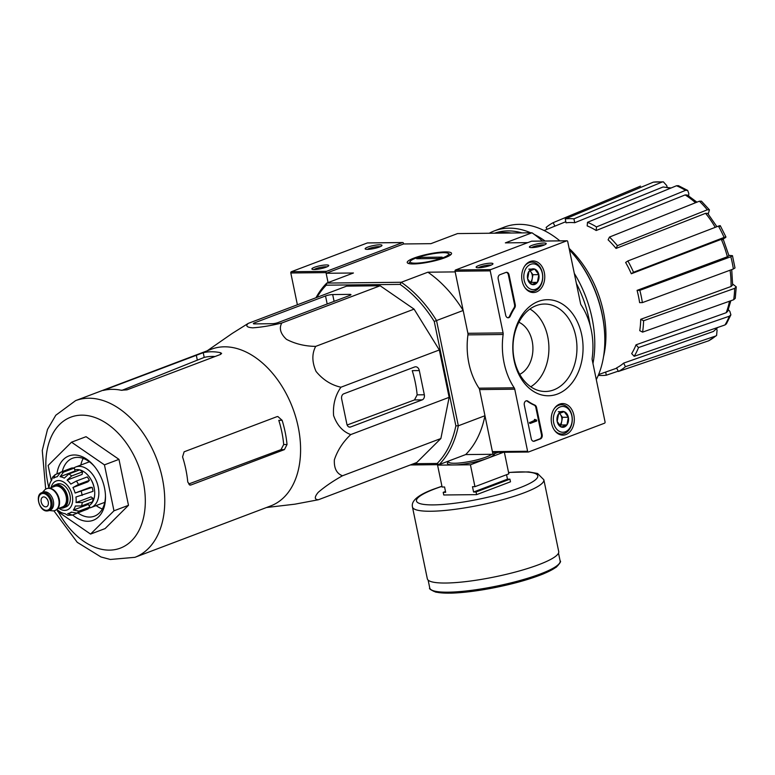 <?xml version="1.0" encoding="UTF-8"?>
<svg xmlns="http://www.w3.org/2000/svg" width="775" height="775" viewBox="0 0 775 775"><rect width="100%" height="100%" fill="white"/><g stroke="black" fill="none" stroke-linecap="round" stroke-linejoin="round"><path stroke-width="1.16" d="M403.601 243.96L403.465 243.292A1.037 0.756 89.4 0 0 402.535 242.575L326.527 271.347A1.037 0.756 89.4 0 0 326.004 272.616L328.067 282.594L326.139 273.284L403.601 243.96L430.89 243.67L457.521 233.585L531.989 232.791L505.358 242.875L527.785 242.633M663.371 181.844L662.015 182.057A84.669 55.781 -110.7 0 0 653.335 182.144L663.371 181.844L666.771 185.632L667.091 187.143M596.488 226.92A81.365 53.601 -110.7 0 0 587.498 222.309L587.188 225.903A77.355 50.956 69.3 0 1 596.178 230.514L596.488 226.92L685.488 190.369L687.667 190.417L688.82 193.576L688.626 195.862M709.445 209.851L707.294 209.802A84.669 55.781 -110.7 0 0 699.36 201.2L701.452 201.171L709.445 209.851L708.224 214.026M720.285 225.699L725.952 237.005L723.211 239.146M728.868 255.382L732.462 255.673L735 267.956L733.373 268.993A84.669 55.781 -110.7 0 0 730.835 256.728L639.83 290.344L637.079 290.373L727.367 256.748A79.554 52.409 -110.7 0 0 721.302 239.33L631.296 273.769L633.524 272.257L724.102 237.421A84.669 55.781 -110.7 0 0 718.435 226.116L627.857 260.952L625.628 262.473A77.355 50.956 69.3 0 1 631.296 273.769M732.637 284.008L736.25 286.837L735.262 298.336L733.683 299.731A84.669 55.781 -110.7 0 0 734.661 288.368L643.57 320.763L640.722 319.3L731.067 286.498A79.554 52.409 -110.7 0 0 730.079 270.213M728.326 309.68L729.827 311.298L730.893 314.824L726.388 323.892L724.983 324.957A84.669 55.781 -110.7 0 0 729.323 316.21L638.513 347.568L636.004 344.846L726.165 312.732A79.554 52.409 -110.7 0 0 729.498 301.223M716.507 328.9L717.078 330.024L716.594 335.498L708.602 340.816A84.669 55.781 -110.7 0 0 715.654 336.03L625.435 366.691L623.643 363.117L713.397 331.468A79.554 52.409 -110.7 0 0 717.292 327.612M670.239 188.325A79.554 52.409 -110.7 0 0 663.071 186.988L574.73 222.725L573.926 218.841L662.015 182.057M663.071 186.988L671.092 187.976M653.335 182.144L565.246 218.938L566.05 222.812A77.355 50.956 69.3 0 1 574.73 222.725M573.926 218.841A81.365 53.601 -110.7 0 0 565.246 218.938M554.91 226.135L553.176 222.677L640.45 186.136M547.063 229.313L546.123 227.453A81.365 53.601 -110.7 0 1 553.176 222.677M618.227 371.157L606.312 375.207L605.663 372.068M598.271 375.362A81.365 53.601 -110.7 0 0 606.312 375.207M623.643 363.117A77.355 50.956 69.3 0 1 616.59 367.892L618.382 371.467L708.602 340.816M715.654 336.03L716.594 335.498M717.97 327.379L713.397 331.468M618.382 371.467A81.365 53.601 -110.7 0 0 625.435 366.691M636.004 344.846A77.355 50.956 69.3 0 1 631.664 353.584L634.173 356.306L724.983 324.957M729.323 316.21L730.893 314.824M730.854 300.739L727.706 311.347L726.165 312.732M634.173 356.306A81.365 53.601 -110.7 0 0 638.513 347.568M640.722 319.3A77.355 50.956 69.3 0 1 639.753 330.673L642.591 332.126L733.683 299.731M734.661 288.368L736.25 286.837M731.726 269.603L732.627 284.977L731.067 286.498M642.591 332.126A81.365 53.601 -110.7 0 0 643.57 320.763M637.079 290.373A77.355 50.956 69.3 0 1 639.617 302.647L642.368 302.618L733.373 268.993M730.835 256.728L732.462 255.673M723.114 238.932L728.955 255.711L727.367 256.748M642.368 302.618A81.365 53.601 -110.7 0 0 639.83 290.344M724.964 237.954C726.514 236.83 726.223 236.656 724.102 237.421M721.302 239.33C723.385 238.584 723.666 238.768 722.126 239.882M718.435 226.116C720.556 225.36 720.847 225.535 719.297 226.649M633.524 272.257A81.365 53.601 -110.7 0 0 627.857 260.952M715.238 227.346A79.554 52.409 -110.7 0 0 705.57 213.319L616.038 248.436L617.413 245.675L707.294 209.802M705.57 213.319L707.701 213.377L716.904 226.707M699.36 201.2L609.479 237.063L608.104 239.833A77.355 50.956 69.3 0 1 616.038 248.436M617.413 245.675A81.365 53.601 -110.7 0 0 609.479 237.063M685.488 190.369A84.669 55.781 -110.7 0 0 676.498 185.758L587.498 222.309M676.498 185.758L678.406 185.671L687.667 190.417M695.504 202.73A79.554 52.409 -110.7 0 0 685.129 194.932L596.178 230.514M685.129 194.932L687.28 195.009L696.928 202.168M518.882 322.255A27.522 20.131 -90.6 0 1 532.929 348.014A27.522 20.131 -90.6 0 1 519.725 374.344M413.598 463.712L437.168 463.46A107.512 70.825 -110.7 0 0 455.865 425.824L458.335 425.795L436.538 320.55L463.169 310.475L455.187 271.899L427.897 272.199A109.236 71.959 69.3 0 1 463.169 310.475M410.295 464.961L439.037 464.661A109.236 71.959 -110.7 0 0 458.335 425.795L484.966 415.72L492.948 454.286L498.102 452.338M455.865 425.824L434.252 321.47A107.512 70.825 -110.7 0 0 400.084 284.396L401.266 282.274L427.897 272.199M326.139 273.284L353.429 272.994L326.798 283.069L401.266 282.274A109.236 71.959 -110.7 0 1 436.538 320.55L434.252 321.47M315.987 297.736A109.236 71.959 -110.7 0 1 326.798 283.069L326.246 285.181L400.084 284.396M326.246 285.181A107.512 70.825 -110.7 0 0 316.975 297.368M207.196 350.804L232.19 333.453L248.262 323.378L346.648 286.13L380.157 285.772L414.082 309.138L439.328 349.971L449.142 397.333L440.878 438.524L416.766 462.52L318.37 499.759L294.907 504.176L266.513 507.509M437.168 463.46L439.037 464.661L465.659 454.576L492.948 454.286M413.957 258.094A22.63 3.991 168.3 0 1 439.483 252.282A22.63 3.991 168.3 0 1 451.341 254.113A22.63 3.991 168.3 0 1 430.202 261.843A22.63 3.991 168.3 0 1 407.737 263.151A22.63 3.991 168.3 0 1 413.957 258.094M542.452 241.044A109.236 71.959 -110.7 0 0 531.989 232.791M484.966 415.72A109.236 71.959 69.3 0 1 465.659 454.576M603.541 356.655A86.287 56.846 -110.7 0 0 569.131 248.417M350.591 426.986L422.249 399.861A4.127 3.022 89.4 0 0 424.332 394.775L419.314 370.566A5.163 3.778 89.4 0 0 415.632 366.788A5.163 3.778 89.4 0 0 414.654 366.972L343.732 393.826A4.127 3.022 89.4 0 0 341.649 398.902L346.871 424.099A4.127 3.022 89.4 0 0 349.816 427.132A4.127 3.022 89.4 0 0 350.591 426.986L349.031 426.996M248.262 323.378C245.346 325.917 246.847 327.399 252.766 327.835C261.407 327.244 271.076 325.636 281.771 323.02C278.903 328.309 280.472 333.754 286.479 339.343C295.217 343.906 304.963 346.251 315.687 346.386C311.821 353.71 311.938 362.061 316.064 371.448C322.923 379.798 331.216 385.059 340.942 387.219C335.265 395.318 332.814 404.763 333.589 415.545C337.086 425.31 342.802 431.656 350.746 434.581L449.142 397.333M340.942 387.219L439.328 349.971M315.687 346.386L414.082 309.138M281.771 323.02L380.157 285.772M350.746 434.581C342.976 441.944 337.512 450.362 334.364 459.817C333.938 468.255 336.641 473.573 342.482 475.772C332.872 481.139 324.773 486.681 318.167 492.406C314.301 497.104 314.369 499.555 318.37 499.759M342.482 475.772L440.878 438.524M254.597 322.826A4.127 0.727 -11.7 0 0 253.377 323.63A4.127 0.727 -11.7 0 0 254.51 323.892L272.345 323.698A4.127 0.727 -11.7 0 0 278.06 322.574L349.719 295.449A4.127 0.727 -11.7 0 0 350.949 294.636A4.127 0.727 -11.7 0 0 349.806 294.374L332.678 294.558A5.163 0.911 -11.7 0 0 325.529 295.972L254.597 322.826L254.82 323.892M83.225 458.422A30.961 20.402 -110.7 0 0 80.813 465.048M96.158 505.591A30.961 20.402 -110.7 0 0 102.348 508.962M94.308 466.269A30.961 20.402 -110.7 0 0 77.287 457.376A30.961 20.402 -110.7 0 0 72.501 458.267A30.961 20.402 -110.7 0 0 62.291 471.578M77.955 512.972A30.961 20.402 -110.7 0 0 94.434 516.179A30.961 20.402 -110.7 0 0 105.468 495.748M72.656 514.978A34.4 22.669 -110.7 0 0 105.487 496.659A34.4 22.669 -110.7 0 0 93.727 465.572A34.4 22.669 -110.7 0 0 74.177 454.973A34.4 22.669 -110.7 0 0 56.953 473.796M51.295 480.713L48.137 465.465L71.532 442.186L104.441 464.864L113.964 510.812L90.559 534.082L57.65 511.413L57.311 509.795M104.441 464.864L118.972 459.362L128.485 505.31L105.09 528.589L90.559 534.082M71.532 442.186L86.054 436.693L118.972 459.362M113.964 510.812L128.485 505.31M281.005 449.636L284.435 449.597L287.031 444.511A83.778 55.19 -110.7 0 0 282.119 420.302L278.787 420.341A78.943 52.002 -110.7 0 1 283.689 444.55L281.005 449.636L188.635 484.017M215.062 356.5A78.943 52.002 -110.7 0 0 204.203 357.401L203.224 352.693L103.308 390.426A83.778 55.19 69.3 0 1 112.017 389.341A83.778 55.19 69.3 0 1 121.133 390.232L127.003 389.835L220.449 354.466L221.621 353.39L220.391 352.664A83.778 55.19 -110.7 0 0 211.265 351.763A83.778 55.19 -110.7 0 0 203.224 352.693M121.956 390.348L204.203 357.401M282.119 420.302L277.838 416.524L276.84 416.708L184.121 451.806L182.561 456.882A83.778 55.19 69.3 0 1 187.773 482.079L190.233 485.111L190.989 484.966L284.435 449.597M53.872 510.802L77.277 542.345L101.002 556.983L110.35 559.472L134.918 557.322L270.737 505.91A83.778 55.19 -110.7 0 0 272.015 505.397A83.778 55.19 -110.7 0 0 295.537 416.417A83.778 55.19 -110.7 0 0 224.362 346.812A83.778 55.19 -110.7 0 0 211.42 349.205L75.592 400.627L55.79 415.245L47.498 429.437L42.276 450.459L45.677 489.141M419.314 370.566L412.242 370.644A82.198 54.143 -110.7 0 1 417.144 394.853L414.489 399.939L347.142 425.01M476.596 494.634L476.053 491.98L473.583 492.009L472.488 486.7L474.949 486.681L470.415 464.787L437.575 465.145L442.108 487.029L444.569 487L445.664 492.309L443.203 492.338L443.755 494.983L476.596 494.634L510.493 481.808L509.94 479.153L507.48 479.183L506.55 474.717M474.949 486.681L508.846 473.845L504.37 452.271M503.469 452.28L470.415 464.787M509.94 479.153L476.053 491.98M437.575 465.145L438.844 464.661M445.489 491.466L443.203 492.338M558.717 551.558A67.086 11.838 168.3 0 1 495.419 576.755A67.086 11.838 168.3 0 1 427.325 578.77L412.455 506.976A67.086 11.838 168.3 0 0 480.548 504.971A67.086 11.838 168.3 0 0 543.847 479.764L558.717 551.558M507.48 479.183L473.583 492.009M367.738 242.943A1.037 0.756 89.4 0 0 367.34 242.953L291.332 271.725A1.037 0.756 89.4 0 0 290.809 272.994L297.387 304.778M326.353 264.943A8.603 1.521 168.3 0 1 328.648 265.786A8.603 1.521 168.3 0 1 320.608 268.722A8.603 1.521 168.3 0 1 312.073 269.216A8.603 1.521 168.3 0 1 316.316 266.668A8.603 1.521 168.3 0 1 326.353 264.943M379.614 244.784A8.603 1.521 168.3 0 1 381.901 245.617A8.603 1.521 168.3 0 1 373.87 248.562A8.603 1.521 168.3 0 1 365.335 249.056A8.603 1.521 168.3 0 1 369.568 246.508A8.603 1.521 168.3 0 1 379.614 244.784M367.34 249.366A7.111 1.259 168.3 0 1 378.859 246.615A7.111 1.259 168.3 0 1 380.186 246.702M314.078 269.526A7.111 1.259 168.3 0 1 325.607 266.774A7.111 1.259 168.3 0 1 326.924 266.862M509.068 274.825A3.439 2.519 89.4 0 0 506.618 272.296A3.439 2.519 89.4 0 0 505.968 272.422L499.914 274.708A3.439 2.519 89.4 0 0 498.18 278.942L505.697 315.27A3.439 2.519 89.4 0 0 508.158 317.789A3.439 2.519 89.4 0 0 510.27 316.161A60.208 44.03 89.4 0 1 514.726 307.859A3.439 2.519 89.4 0 0 515.249 304.662L509.068 274.825L508.371 274.825A3.439 2.519 89.4 0 0 506.259 272.335M503.091 332.921A3.439 2.519 89.4 0 1 503.14 334.5A61.932 45.289 89.4 0 0 514.183 387.81A3.439 2.519 89.4 0 1 514.745 389.195L527.601 451.253A1.037 0.756 89.4 0 0 528.531 451.98L604.539 423.198A1.037 0.756 89.4 0 0 605.062 421.929L592.207 359.871A3.439 2.519 89.4 0 1 592.158 358.292A61.932 45.289 89.4 0 0 581.114 304.982A3.439 2.519 89.4 0 1 580.553 303.597L567.707 241.538A1.037 0.756 89.4 0 0 566.777 240.822L490.759 269.593A1.037 0.756 89.4 0 0 490.236 270.863L503.091 332.921L467.897 333.298L455.041 271.24A1.037 0.756 89.4 0 1 455.564 269.971L531.582 241.199A1.037 0.756 89.4 0 1 531.97 241.19M557.516 394.029A48.04 35.137 -90.6 0 1 513.854 335.653A48.04 35.137 -90.6 0 1 572.405 313.488A48.04 35.137 -90.6 0 1 557.516 394.029M573.868 415.148A15.781 11.538 -90.6 0 1 562.708 435.133A15.781 11.538 -90.6 0 1 551.219 419.478A15.781 11.538 -90.6 0 1 562.369 403.572A15.781 11.538 -90.6 0 1 573.868 415.148M544.331 272.558A15.781 11.538 -90.6 0 1 533.181 292.543A15.781 11.538 -90.6 0 1 521.691 276.888A15.781 11.538 -90.6 0 1 532.842 260.981A15.781 11.538 -90.6 0 1 544.331 272.558M527.872 401.14A3.439 2.519 89.4 0 0 526.69 400.752A3.439 2.519 89.4 0 0 524.307 405.102L531.282 438.776A3.439 2.519 89.4 0 0 533.733 441.304A3.439 2.519 89.4 0 0 534.382 441.178L540.437 438.882A3.439 2.519 89.4 0 0 542.171 434.659L536.542 407.466A3.439 2.519 89.4 0 0 534.866 405.102A60.208 44.03 89.4 0 1 527.872 401.14L527.165 401.15A60.208 44.03 89.4 0 0 534.159 405.112L534.866 405.102M490.594 263.18A8.603 1.521 168.3 0 1 492.881 264.023A8.603 1.521 168.3 0 1 484.85 266.958A8.603 1.521 168.3 0 1 476.305 267.462A8.603 1.521 168.3 0 1 480.548 264.914A8.603 1.521 168.3 0 1 490.594 263.18M543.847 243.021A8.603 1.521 168.3 0 1 546.143 243.863A8.603 1.521 168.3 0 1 538.102 246.799A8.603 1.521 168.3 0 1 529.567 247.293A8.603 1.521 168.3 0 1 533.81 244.755A8.603 1.521 168.3 0 1 543.847 243.021M503.14 334.5L467.945 334.877A3.439 2.519 89.4 0 0 467.897 333.298M467.945 334.877A61.932 45.289 89.4 0 0 478.989 388.188A3.439 2.519 89.4 0 1 479.551 389.573L492.406 451.631A1.037 0.756 89.4 0 0 493.336 452.358M553.708 389.903A43.729 31.978 -90.6 0 1 544.379 391.472A43.729 31.978 -90.6 0 1 513.002 348.101A43.729 31.978 -90.6 0 1 543.44 304.071A43.729 31.978 -90.6 0 1 576.542 340.99A43.729 31.978 -90.6 0 1 553.708 389.903M529.945 309.031A42.48 31.068 -90.6 0 1 548.913 347.713A42.48 31.068 -90.6 0 1 530.768 386.793M531.572 247.603A7.111 1.259 168.3 0 1 543.101 244.861A7.111 1.259 168.3 0 1 544.418 244.948M478.32 267.762A7.111 1.259 168.3 0 1 489.839 265.021A7.111 1.259 168.3 0 1 491.166 265.108M535.573 419.808L536.523 419.982L536.726 420.98L530.439 423.363L530.226 422.365L535.341 420.438L535.108 419.449L535.573 419.808M534.401 419.459L535.351 420.312M530.226 422.365L534.643 420.321M529.528 422.375L529.732 423.373L530.439 423.363M535.68 420.05L536.523 419.982M533.384 441.275A3.439 2.519 89.4 0 0 533.684 441.188L539.729 438.892A3.439 2.519 89.4 0 0 541.463 434.659L535.835 407.466A3.439 2.519 89.4 0 0 534.159 405.112M527.165 401.15A3.439 2.519 89.4 0 0 526.341 400.791M507.809 317.76A3.439 2.519 89.4 0 0 509.572 316.161L510.27 316.161M508.371 274.825L514.552 304.672A3.439 2.519 89.4 0 1 514.028 307.869A60.208 44.03 89.4 0 0 509.572 316.161M531.805 284.454L527.639 278.874L529.063 271.192L534.653 269.07L538.819 274.641L537.395 282.332L531.805 284.454A7.944 5.812 -90.6 0 1 527.639 278.874A7.944 5.812 -90.6 0 1 529.063 271.192A7.944 5.812 -90.6 0 1 534.653 269.07A7.944 5.812 -90.6 0 1 538.819 274.641A7.944 5.812 -90.6 0 1 537.395 282.332A7.944 5.812 -90.6 0 1 531.805 284.454M542.306 273.323A12.904 9.436 -90.6 0 1 530.923 289.249A12.904 9.436 -90.6 0 1 526.458 267.714A12.904 9.436 -90.6 0 1 542.306 273.323M524.491 266.377A14.618 10.695 -90.6 0 1 531.902 262.153A14.618 10.695 -90.6 0 1 542.345 272.877A14.618 10.695 -90.6 0 1 532.212 291.39A14.618 10.695 -90.6 0 1 524.714 287.331M529.722 270.775A6.878 5.028 -90.6 0 1 530.865 271.918L529.926 270.659M530.865 271.918A6.878 5.028 -90.6 0 1 532.241 278.554L532.958 274.708L530.865 271.918M530.11 282.933L531.534 282.4L532.241 278.554A6.878 5.028 -90.6 0 1 529.935 282.759M528.783 269.138L534.653 269.07M531.534 282.4L537.395 282.332M532.958 274.708L538.819 274.641M561.333 427.044L557.167 421.464L558.591 413.782L564.181 411.661L568.346 417.231L566.932 424.923L561.333 427.044A7.944 5.812 -90.6 0 1 557.167 421.464A7.944 5.812 -90.6 0 1 558.591 413.782A7.944 5.812 -90.6 0 1 564.181 411.661A7.944 5.812 -90.6 0 1 568.346 417.231A7.944 5.812 -90.6 0 1 566.932 424.923A7.944 5.812 -90.6 0 1 561.333 427.044M571.834 415.913A12.904 9.436 -90.6 0 1 560.451 431.84A12.904 9.436 -90.6 0 1 555.985 410.304A12.904 9.436 -90.6 0 1 571.834 415.913M554.018 408.968A14.618 10.695 -90.6 0 1 561.429 404.744A14.618 10.695 -90.6 0 1 571.873 415.468A14.618 10.695 -90.6 0 1 561.739 433.981A14.618 10.695 -90.6 0 1 554.241 429.922M559.259 413.366A6.878 5.028 -90.6 0 1 560.403 414.509L559.463 413.249M560.403 414.509A6.878 5.028 -90.6 0 1 561.768 421.145L562.485 417.299L560.403 414.509M559.637 425.523L561.061 424.991L561.768 421.145A6.878 5.028 -90.6 0 1 559.463 425.349M558.31 411.728L564.181 411.661M561.061 424.991L566.932 424.923M562.485 417.299L568.346 417.231M596.295 379.605A94.269 62.097 -110.7 0 0 604.82 338.549L604.81 337.668A92.545 60.963 -110.7 0 0 573.161 254.055L572.58 253.377A94.269 62.097 -110.7 0 0 569.431 249.87M559.879 240.86A94.269 62.097 -110.7 0 0 519.027 224.353A94.269 62.097 -110.7 0 0 504.477 227.056L494.431 230.853A94.269 62.097 -110.7 0 0 489.238 233.246M604.82 338.549A94.269 62.097 -110.7 0 0 572.58 253.377M530.749 232.8A94.269 62.097 -110.7 0 0 508.981 228.16A94.269 62.097 -110.7 0 0 494.431 230.853M592.962 363.485A94.269 62.097 -110.7 0 0 574.294 273.362M545.106 241.015A94.269 62.097 -110.7 0 0 534.372 234.486M521.982 232.897A92.031 60.624 -110.7 0 0 507.858 230.911A92.031 60.624 -110.7 0 0 494.615 233.188M590.163 325.442A92.031 60.624 -110.7 0 0 576.397 283.505M511.297 233.013A92.031 60.624 -110.7 0 0 503.74 232.471A92.031 60.624 -110.7 0 0 496.446 233.168M415.545 263.171A19.685 3.478 168.3 0 1 410.304 261.252A19.685 3.478 168.3 0 1 428.691 254.529A19.685 3.478 168.3 0 1 448.231 253.396A19.685 3.478 168.3 0 1 438.534 259.228A19.685 3.478 168.3 0 1 415.545 263.171M416.669 258.734L420.302 257.358L442.118 257.126L438.485 258.501L416.669 258.734M420.573 258.695L420.302 257.358M52.099 487.32A12.216 8.05 69.3 0 1 54.938 484.966L57.36 484.046A12.216 8.05 69.3 0 1 69.207 492.619A12.216 8.05 69.3 0 1 66.001 506.889L63.579 507.809A12.216 8.05 69.3 0 1 61.7 508.158A12.216 8.05 69.3 0 1 59.898 507.916M43.7 496.911A5.163 3.4 -110.7 0 0 42.906 497.056A5.163 3.4 -110.7 0 0 41.559 503.091A5.163 3.4 -110.7 0 0 46.558 506.705A5.163 3.4 -110.7 0 0 48.108 501.26A5.163 3.4 -110.7 0 0 43.7 496.911M41.928 492.648C34.623 494.673 39.447 511.665 47.101 510.967L48.748 510.667A9.629 6.345 69.3 0 0 51.276 499.41A9.629 6.345 69.3 0 0 41.928 492.648L43.39 492.096A9.629 6.345 69.3 0 1 52.729 498.858A9.629 6.345 69.3 0 1 50.21 510.115L48.748 510.667A9.629 6.345 69.3 0 1 47.265 510.938M42.412 492.464L44.562 490.091A11.693 7.702 69.3 0 1 46.645 488.657A11.693 7.702 69.3 0 1 57.989 496.862A11.693 7.702 69.3 0 1 54.928 510.531A11.693 7.702 69.3 0 1 53.126 510.87A11.693 7.702 69.3 0 1 52.419 510.832L49.232 510.483M46.887 488.57A11.693 7.702 69.3 0 1 47.13 488.473A11.693 7.702 69.3 0 1 58.474 496.678A11.693 7.702 69.3 0 1 55.413 510.347A11.693 7.702 69.3 0 1 55.17 510.434M54.938 484.966A12.216 8.05 69.3 0 1 66.786 493.539A12.216 8.05 69.3 0 1 63.579 507.809M67.793 515.317L64.897 513.641A19.268 12.691 69.3 0 1 60.682 512.207L57.834 510.241A19.268 12.691 69.3 0 1 56.943 509.446M83.225 510.773L72.375 515.084L67.783 515.336M72.375 515.084L67.706 513.612A19.268 12.691 69.3 0 0 69.295 513.186L71.629 512.304M89.871 507.015L78.972 511.132L73.334 510.076L88.273 504.428L89.871 507.015A22.359 14.735 69.3 0 1 87.846 509.03L76.948 513.147L71.31 512.091A19.268 12.691 69.3 0 1 69.295 513.186M93.136 498.373L82.247 502.5L76.047 502.549L90.985 496.891L93.136 498.373A22.359 14.735 69.3 0 1 92.438 501.832L81.549 505.959L75.359 506.007A19.268 12.691 69.3 0 1 73.334 510.076M92.186 487.359L75.127 493.036L90.065 487.378L92.186 487.359A22.359 14.735 69.3 0 1 93.01 491.34L75.95 497.017A19.268 12.691 69.3 0 1 76.047 502.549M78.508 484.482A22.359 14.735 -110.7 0 0 76.386 481.052L87.284 476.925A22.359 14.735 69.3 0 1 89.406 480.355L78.508 484.482L72.937 487.533A19.268 12.691 69.3 0 1 75.127 493.036M76.386 481.052L70.816 484.094A19.268 12.691 69.3 0 0 67.125 480.093L71.688 475.947A22.359 14.735 -110.7 0 0 68.839 473.99L64.277 478.127A19.268 12.691 69.3 0 0 60.062 476.693L63.482 472.159A22.359 14.735 -110.7 0 0 62.058 472.082A22.359 14.735 -110.7 0 0 60.673 472.188L57.243 476.722A19.268 12.691 69.3 0 0 55.655 477.148L57.292 476.528M59.598 472.798L55.141 474.649L53.649 478.243A19.268 12.691 69.3 0 1 55.655 477.148M55.141 474.649L52.458 477.313L51.625 480.258A19.268 12.691 69.3 0 0 49.6 484.327L48.902 487.785A19.268 12.691 69.3 0 0 48.873 488.134M74.768 469.931A19.268 12.691 69.3 0 1 79.718 469.863A22.359 14.735 69.3 0 1 82.586 471.83L71.688 475.947M79.738 469.863L68.839 473.99M60.673 472.188L71.562 468.061A22.359 14.735 69.3 0 1 74.381 468.032L63.482 472.159M94.211 488.114A15.481 10.201 -110.7 0 0 90.927 479.434M79.757 469.873A19.268 12.691 69.3 0 1 93.872 486.652A19.268 12.691 69.3 0 1 89.009 505.62M72.937 487.533L87.875 481.876L89.406 480.355M67.125 480.093L82.063 474.436L82.586 471.83M60.062 476.693L75.001 471.035L74.381 468.032M88.97 508.032A21.671 14.279 -110.7 0 0 91.14 507.489A21.671 14.279 -110.7 0 0 97.631 484.598A21.671 14.279 -110.7 0 0 79.137 466.327A21.671 14.279 -110.7 0 0 75.795 466.947A21.671 14.279 -110.7 0 0 73.809 467.984M350.009 295.333L349.806 294.374M334.093 301.359L332.678 294.558M327.186 303.974L325.529 295.972M58.358 511.897A70.012 46.122 -110.7 0 0 122.779 547.082A70.012 46.122 -110.7 0 0 140.759 472.256A70.012 46.122 -110.7 0 0 81.598 415.158A70.012 46.122 -110.7 0 0 48.825 487.485M134.918 557.322A83.778 55.19 -110.7 0 0 160.008 468.827A83.778 55.19 -110.7 0 0 88.534 398.224A83.778 55.19 -110.7 0 0 75.592 400.627M283.689 444.55L287.031 444.511M189.517 484.985L190.989 484.966M220.739 354.34L220.391 352.664M197.267 359.842L196.259 354.989M414.489 399.939L422.249 399.861M417.144 394.853L424.332 394.775M491.708 454.295A22.63 3.991 168.3 0 1 467.509 461.89A22.63 3.991 168.3 0 1 448.502 461.813L448.357 461.125M494.46 453.714A24.006 4.233 168.3 0 1 467.713 463.479A24.006 4.233 168.3 0 1 448.493 461.755M558.862 564.035A65.197 11.509 168.3 0 1 497.55 587.043A65.197 11.509 168.3 0 1 432.14 590.279M560.131 560.945A66.573 11.751 168.3 0 1 497.327 585.958A66.573 11.751 168.3 0 1 429.757 587.944C428.711 588.632 430.784 590.046 435.976 592.197L450.905 593.156C462.714 592.807 476.644 591.102 492.697 588.041C512.982 584.04 529.974 579.283 543.663 573.771L556.208 567.242C560.025 563.26 561.333 561.168 560.131 560.945L558.504 553.098M508.574 472.556A61.932 10.928 168.3 0 1 526.148 485.15A61.932 10.928 168.3 0 1 437.303 504.796A61.932 10.928 168.3 0 1 434.891 488.851A61.932 10.928 168.3 0 1 441.963 486.351M326.527 271.347L291.332 271.725M402.535 242.575L367.34 242.953M326.004 272.616L290.809 272.994M490.759 269.593L455.564 269.971M566.777 240.822L531.582 241.199M490.236 270.863L455.041 271.24M514.183 387.81L478.989 388.188M514.745 389.195L479.551 389.573M527.601 451.253L492.406 451.631M534.537 420.118L535.244 420.108M534.634 420.438L535.341 420.438M535.835 407.466L536.542 407.466M541.463 434.659L542.171 434.659M539.729 438.892L540.437 438.882M533.684 441.188L534.382 441.178M514.028 307.869L514.726 307.859M514.552 304.672L515.249 304.662M58.871 508.303A15.481 10.201 -110.7 0 0 72.685 499.362A15.481 10.201 -110.7 0 0 58.59 480.548A15.481 10.201 -110.7 0 0 51.072 487.707M46.49 510.337A8.777 5.783 69.3 0 1 38.682 497.715A8.777 5.783 69.3 0 1 49.038 497.598A8.777 5.783 69.3 0 1 46.49 510.337M49.813 488.192L54.754 486.322A11.005 7.256 69.3 0 1 65.439 494.043A11.005 7.256 69.3 0 1 62.552 506.908L57.602 508.788M52.632 487.126A11.867 7.818 69.3 0 1 66.243 492.813A11.867 7.818 69.3 0 1 61.632 507.828A11.867 7.818 69.3 0 1 60.421 507.712M76.948 513.147A22.359 14.735 -110.7 0 0 78.972 511.132M81.549 505.959A22.359 14.735 -110.7 0 0 82.247 502.5M82.121 495.467A22.359 14.735 -110.7 0 0 81.297 491.486M598.61 374.548L616.726 368.173M544.089 230.514L565.818 221.708M428.129 580.097L429.757 587.944M441.944 486.235L434.097 488.996C410.043 497.724 412.184 505.038 412.455 506.976M543.847 479.764L537.54 473.477L528.686 471.897L508.555 472.44M402.729 242.536L367.534 242.914M528.337 452.019L493.142 452.387M566.971 240.783L531.776 241.161M531.902 262.153L528.734 262.183M532.212 291.39L529.044 291.429M561.429 404.744L558.262 404.773M561.739 433.981L558.572 434.019M410.304 261.252L408.735 263.548M448.231 253.396L450.585 254.888M54.928 510.531L55.413 510.347M46.645 488.657L47.13 488.473M89.416 461.793L75.795 466.947M104.761 502.336L91.14 507.489"/></g></svg>
